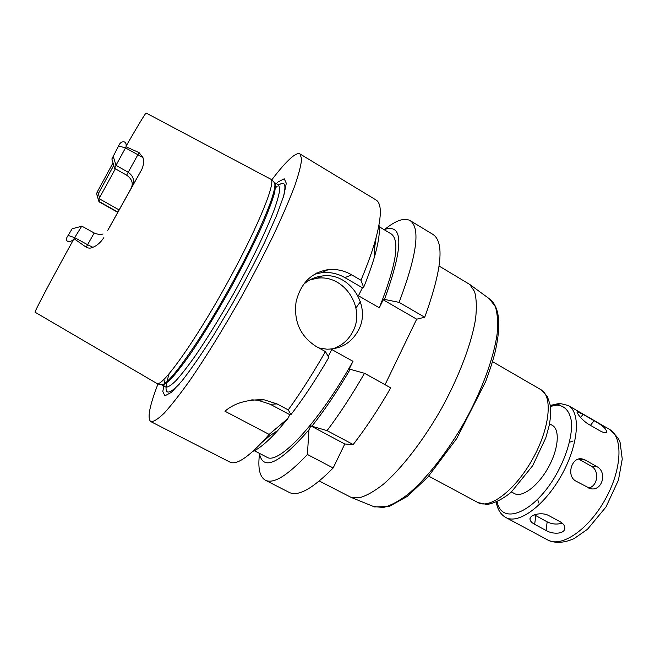 <?xml version="1.0" encoding="UTF-8"?>
<svg xmlns="http://www.w3.org/2000/svg" width="655" height="655" viewBox="0 0 655 655"><rect width="100%" height="100%" fill="white"/><g stroke="black" fill="none" stroke-linecap="round" stroke-linejoin="round"><path stroke-width="0.98" d="M583.032 414.32L594.06 420.707C602.968 425.644 607.079 429.516 606.391 432.341C605.212 433.004 603.083 432.505 599.988 430.843L588.763 424.366C582.025 420.453 575.565 411.749 577.276 411.708L583.032 414.32L580.6 417.464M548.833 515.608L560.393 521.888C563.087 523.46 564.544 525.343 564.774 527.553C565.576 533.989 553.319 534.84 546.09 530.493L534.66 524.336C531.852 522.796 530.304 521.167 530.026 519.448C529.052 515.002 541.497 511.49 548.833 515.608M534.414 514.83L547.154 521.838C552.296 524.295 557.29 524.704 562.129 523.05M585.202 460.023L596.738 466.557C607.57 471.813 602.444 491.569 590.417 488.671L575.999 481.163C565.895 476.054 571.7 456.527 582.09 458.909L585.202 460.023L578.529 459.089M588.37 488.024C597.802 486.632 599.841 470.454 591.162 466.123L579.716 459.654M549.512 423.752L552.312 425.357C560.181 429.541 558.543 449.256 548.186 467.719C537.927 486.239 522.01 497.996 514.322 493.51L511.481 491.962M538.516 502.909L537.739 499.298M569.547 442.231L573.027 440.995M439.137 266.045L469.741 284.45L474.556 291.532C476.488 298.443 476.832 307.539 475.587 318.805C471.747 342.909 459.36 375.97 441.617 408.311C423.441 440.406 401.826 468.333 383.347 484.274C374.414 491.258 366.505 495.745 359.603 497.734L351.047 497.366L319.304 481.007M360.43 301.677L355.935 307.956M384.804 229.332C395.833 220.44 404.241 217.509 410.046 220.555L432.98 234.433C444.606 242.219 441.855 269.819 424.718 317.241L416.678 319.173L385.058 384.698M344.792 443.992L310.871 425.914L327.066 430.622C339.773 413.723 352.251 394.613 364.491 373.284L390.74 387.858C378.565 409.015 366.039 427.92 353.168 444.557L344.792 443.992L333.158 467.981C312.64 488.761 297.976 496.891 289.174 492.396L265.308 480.18C259.675 476.848 257.734 468.153 259.503 454.095M114.609 168.31L111.882 158.936L118.58 145.983C121.019 139.728 127.037 140.899 126.047 146.163L126.079 146.818L139.056 152.607L126.611 175.18L114.609 168.31L116.017 165.314L128.159 172.273C133.366 175.941 134.791 180.534 132.449 186.036L141.775 169.481C143.674 165.216 144.059 161.22 142.937 157.503L139.056 152.607M126.611 175.18C131.86 178.831 133.423 183.113 131.295 188.018L132.449 186.036M107.747 230.355L131.295 188.018M98.97 201.634L96.547 193.733L97.513 191.448L100.1 199.218L119.128 209.919M99.65 197.523L115.378 168.753M68.136 235.423L74.932 237.773L87.582 244.708L94.214 232.992L81.769 226.114L73.638 239.353C69.143 243.758 63.691 241.327 68.136 235.423L72.156 228.751L81.613 226.294M86.198 247.189C88.45 248.401 90.677 248.433 92.887 247.287L87.582 244.708L86.198 247.189L74.302 238.887M126.047 146.163C138.975 123.803 145.68 112.775 146.155 113.053L271.358 179.511C275.296 184.972 255.229 232.91 224.796 287.439C194.412 342 164.192 384.28 157.47 383.805L35.116 312.247C33.798 313 49.322 283.451 73.638 239.353M141.775 169.481L108.214 229.594M92.887 247.287C96.948 245.707 100.608 242.497 103.858 237.642M100.1 199.218L98.93 201.773L117.777 212.351M126.079 146.818L116.017 165.314L113.143 156.103M98.356 193.626L113.659 165.51M97.513 191.448L112.93 163.038M327.066 430.622L353.168 444.557M333.158 467.981L307.408 454.48L308.947 429.819L310.871 425.914M289.788 414.68L287.832 418.594L269.123 434.396L224.943 411.225C234.285 403.112 247.32 399.296 264.055 399.787L277.016 403.906L288.241 409.899L290.926 414.664L289.788 414.68L270.294 404.299L258.037 400.246L251.782 399.828M287.832 418.594L277.802 430.482C267.559 441.765 259.257 448.724 252.887 451.369M270.065 435.55L262 442.362M364.491 373.284L350.179 369.322L348.976 369.494L352.988 361.314L331.741 349.492L328.253 356.508M288.241 409.899C300.702 392.615 313.098 373.178 325.437 351.596L328.81 357.474C316.054 379.401 303.429 398.461 290.926 414.664M269.123 434.396L265.504 438.539C248.13 457.526 236.25 465.361 229.872 462.053L150.781 421.591C147.088 418.529 149.496 405.969 158.002 383.92M308.947 429.819C279.464 463.625 262.942 471.461 259.364 453.309M307.408 454.48C287.381 475.735 273.348 484.299 265.308 480.18M350.179 369.322C337.464 391.092 324.765 409.964 312.083 425.938M325.437 351.596L315.931 346.315C300.244 336.097 293.628 321.294 296.085 301.889C300.67 283.165 311.461 272.398 328.466 269.582C336.645 268.877 344.383 270.63 351.694 274.854L360.97 280.234L363.656 287.324L362.411 287.774L358.441 295.773L379.302 307.776L383.216 299.81L384.518 299.401L399.091 302.364L424.718 317.241M271.743 179.896C279.145 170.144 285.4 162.956 290.517 158.338C294.947 154.392 298.099 152.926 299.982 153.95L375.986 199.939C382.16 203.631 381.734 217.853 374.717 242.62C371.45 253.657 366.874 266.192 360.97 280.234M299.982 153.95L301.644 158.854C301.136 165.011 298.754 174.246 294.496 186.56C289.133 200.553 282.068 216.887 273.282 235.571C263.654 255.221 253.043 275.608 241.449 296.723C223.723 328.212 205.637 357.515 189.852 380.449C179.863 394.441 171.299 405.355 164.159 413.19C157.986 419.143 153.532 421.943 150.781 421.591M379.008 225.14C380.105 231.944 378.549 242.669 374.341 257.317C371.729 266.249 368.167 276.254 363.656 287.324M352.988 361.314C318.436 423.335 278.072 465.615 266.683 457.1L253.878 450.468M312.5 279.112L312.975 278.416M316.193 273.749L316.717 272.996M376.134 237.634L374.578 248.065M378.754 226.458L391.125 233.86C400.221 240.311 396.283 264.947 379.302 307.776M332.396 348.943C341.582 346.004 348.419 340.174 352.898 331.446C365.981 307.514 343.9 274.224 317.2 278.244L309.864 279.922M303.175 284.753C308.661 279.767 315.039 276.844 322.309 275.984C349.393 271.915 371.778 305.746 358.531 330.046C351.694 342.671 341.173 349.049 326.96 349.197L318.846 347.936M416.678 319.173L383.216 299.81M362.411 287.774L344.898 277.638C337.571 273.471 329.793 271.825 321.564 272.701L314.31 274.314M410.046 220.555C420.649 227.711 416.998 254.983 399.091 302.364M384.051 229.627C403.586 222.856 403.742 246.116 384.518 299.401M278.776 185.054C285.081 180.616 286.538 184.866 283.132 197.81M179.233 384.19C166.165 397.438 162.808 393.958 169.154 373.751M275.501 187.772L277.155 186.307M275.509 184.317L278.113 181.934L284.245 178.79L286.309 183.285L283.771 195.747L276.467 215.806L264.702 242.211C254.877 262.36 243.889 283.255 231.731 304.894L213.546 335.335C201.691 353.905 191.203 369.06 182.074 380.784L171.34 392.394L164.872 395.825L162.8 391.502L164.904 380.342M590.45 425.341L594.06 420.707M547.154 521.838L546.09 530.493M535.79 515.69L534.66 524.336M591.162 466.123L596.738 466.557M550.347 406.403L556.791 405.142C564.774 405.568 569.662 411.045 571.438 421.558C572.658 436.426 565.961 458.639 553.966 478.437C531.819 514.347 501.435 524.778 497.17 501.804M550.216 405.453L559.591 403.365L568.229 405.494C581.034 412.29 578.717 444.557 561.548 475.17C544.542 505.865 518.31 524.811 505.791 517.491C500.666 514.535 497.497 509.434 496.293 502.188M551.322 406.084L560.729 403.726M568.229 405.494L609.461 429.369C623.314 436.779 622.144 469.291 605.187 499.495C588.411 529.805 561.376 547.891 547.785 540.007L505.791 517.491M489.4 298.803L495.336 306.614C497.505 313.557 498.103 322.596 497.145 333.731C493.878 357.524 482.145 389.856 464.911 421.296C447.226 452.49 425.897 479.476 407.377 494.762C398.412 501.435 390.405 505.676 383.355 507.478L373.587 506.536M492.527 361.658L540.924 389.684C553.025 396.062 549.922 428.165 532.613 459.04C515.46 489.997 489.784 509.516 477.986 502.582L428.706 476.144M96.572 193.577L99.044 201.478L117.925 212.081M118.58 145.983L125.473 147.891L142.937 157.503M270.294 404.299L277.016 403.906M344.898 277.638L351.694 274.854M274.126 182.344L278.612 184.939L279.816 188.681C279.366 193.413 277.491 200.471 274.183 209.854C266.413 230.355 251.626 261.075 234.138 292.646C220.563 316.709 207.684 337.677 195.485 355.55C187.96 366.17 181.484 374.504 176.064 380.555C171.364 385.173 167.983 387.359 165.903 387.113L161.343 384.665M273.651 181.853L274.388 182.606C278.424 188.165 258.725 235.694 228.644 289.584C198.612 343.515 168.556 385.263 161.695 384.747L160.672 384.518M271.358 179.511L274.502 182.499C275.747 184.104 275.608 188.108 274.085 194.502C271.735 202.272 267.993 212.146 262.868 224.125C254.009 243.881 242.899 265.873 229.553 290.091C215.962 314.187 203.099 335.196 190.957 353.119C183.465 363.779 177.03 372.155 171.659 378.238C167.017 382.897 163.684 385.115 161.67 384.903L157.47 383.805M530.214 518.105L530.026 519.44M580.453 458.803L582.082 458.909M609.461 429.369C616.273 435.28 619.859 439.906 620.219 443.247L622.25 459.065L618.443 480.115L606.014 506.945L587.519 529.248L574.157 538.557C564.053 543.06 555.26 543.544 547.785 540.007M351.047 497.366L374.513 506.913L389.07 506.536L407.263 496.4L427.854 477.094L456.723 438.531L485.732 381.423C490.145 369.297 493.215 359.759 494.926 352.824C501.312 325.453 499.74 307.645 490.202 299.392L469.741 284.45M540.924 389.684L547.334 396.422L550.094 404.7C551.035 410.8 550.708 417.792 549.136 425.693L545.779 437.917L532.662 465.721L511.088 492.323C502.688 499.143 494.656 503.204 487.001 504.489L477.986 502.582M94.214 232.992C100.215 235.571 103.269 233.794 103.023 233.991M258.037 400.246L264.039 399.787M277.802 430.482L265.504 438.539M374.341 257.317L374.717 242.62M322.309 275.984L317.2 278.244M321.564 272.701L328.433 269.59"/></g></svg>
